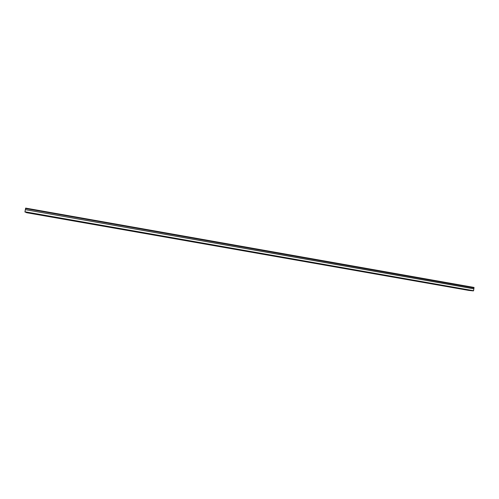 <?xml version="1.0" encoding="UTF-8"?>
<svg xmlns="http://www.w3.org/2000/svg" width="499" height="499" viewBox="0 0 499 499"><rect width="100%" height="100%" fill="white"/><g stroke="black" fill="none" stroke-linecap="round" stroke-linejoin="round"><path stroke-width="0.75" d="M468.779 290.287L470.139 290.487L468.779 290.287M28.306 212.842L27.114 212.58L28.306 212.842M47.355 216.192L46.207 215.942L47.355 216.192M66.217 219.51L65.113 219.267L66.217 219.51M84.899 222.791L83.832 222.554L84.899 222.791M103.387 226.047L102.37 225.816L103.387 226.047M121.7 229.266L120.721 229.041L121.7 229.266M139.839 232.453L140.812 232.596L139.839 232.453M157.796 235.609L158.788 235.759L157.796 235.609M175.579 238.734L176.59 238.89L175.579 238.734M193.2 241.834L194.223 241.99L193.2 241.834M210.647 244.903L211.688 245.059L210.647 244.903M227.931 247.941L228.991 248.097L227.931 247.941M245.046 250.947L246.126 251.109L245.046 250.947M262.006 253.929L263.104 254.097L262.006 253.929M278.804 256.885L279.92 257.047L278.804 256.885M295.445 259.811L296.581 259.979L295.445 259.811M311.937 262.711L313.091 262.879L311.937 262.711M328.273 265.58L329.446 265.755L328.273 265.58M344.46 268.425L345.651 268.605L344.46 268.425M360.496 271.244L361.713 271.425L360.496 271.244M376.389 274.038L377.624 274.225L376.389 274.038M392.133 276.808L393.393 276.995L392.133 276.808M407.739 279.552L409.018 279.739L407.739 279.552M423.208 282.272L424.506 282.465L423.208 282.272M438.534 284.966L439.85 285.16L438.534 284.966M453.722 287.636L455.063 287.836L453.722 287.636M24.95 212.025L473.42 290.898L468.817 290.424L26.547 212.686L24.956 211.782L473.557 290.705L474.006 287.836L25.549 208.545L473.981 287.892M25.549 208.545L25.649 208.102L474.006 287.43L474.006 287.836M24.956 211.782L25.343 209.667L473.85 288.827M473.844 288.771L25.343 209.667M25.362 209.605L25.543 208.607M474.05 287.555L25.605 208.233"/></g></svg>
